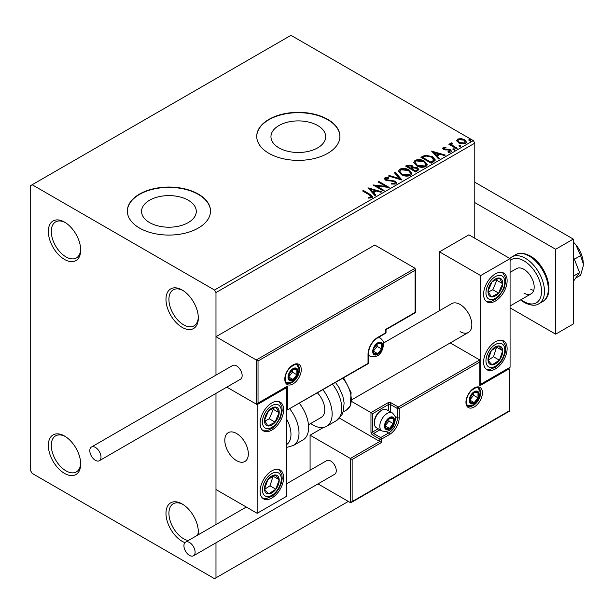 <?xml version="1.0" encoding="UTF-8"?>
<svg xmlns="http://www.w3.org/2000/svg" width="614" height="614" viewBox="0 0 614 614"><rect width="100%" height="100%" fill="white"/><g stroke="black" fill="none" stroke-linecap="round" stroke-linejoin="round"><path stroke-width="0.92" d="M182.158 290.023L182.158 290.015A22.872 13.209 -120 0 0 165.98 299.356A22.872 13.209 -120 0 0 182.158 327.377A22.872 13.209 -120 0 0 198.33 318.037A22.872 13.209 -120 0 0 182.158 290.015M198.314 317.154A20.799 12.004 60 0 1 194.024 325.857A20.799 12.004 60 0 1 183.624 324.829A20.799 12.004 60 0 1 170.04 306.501A20.799 12.004 60 0 1 173.232 289.839A20.799 12.004 60 0 1 182.911 290.476M64.524 222.099L64.524 222.099A22.872 13.209 -120 0 0 48.345 231.44A22.872 13.209 -120 0 0 64.524 259.453A22.872 13.209 -120 0 0 80.695 250.121A22.872 13.209 -120 0 0 64.524 222.099M80.68 249.238A20.799 12.004 60 0 1 76.389 257.941A20.799 12.004 60 0 1 65.99 256.913A20.799 12.004 60 0 1 52.405 238.585A20.799 12.004 60 0 1 55.59 221.923A20.799 12.004 60 0 1 65.276 222.56M64.524 436.047L64.524 436.047A22.872 13.209 -120 0 0 48.345 445.38A22.872 13.209 -120 0 0 64.524 473.402A22.872 13.209 -120 0 0 80.695 464.061A22.872 13.209 -120 0 0 64.524 436.047M80.68 463.179A20.799 12.004 60 0 1 76.389 471.882A20.799 12.004 60 0 1 65.99 470.854A20.799 12.004 60 0 1 52.405 452.526A20.799 12.004 60 0 1 55.59 435.863A20.799 12.004 60 0 1 65.276 436.5M198.122 534.855A22.872 13.209 -120 0 0 198.33 531.977A22.872 13.209 -120 0 0 182.158 503.964L182.158 503.964A22.872 13.209 -120 0 0 165.98 513.296A22.872 13.209 -120 0 0 182.158 541.318A22.872 13.209 -120 0 0 184.914 542.63M198.314 531.095A20.799 12.004 60 0 1 197.593 535.162M188.229 540.573A20.799 12.004 60 0 1 183.624 538.77A20.799 12.004 60 0 1 170.04 520.442A20.799 12.004 60 0 1 173.232 503.779A20.799 12.004 60 0 1 182.911 504.416M317.676 125.525A27.369 15.803 0 0 0 287.851 122.102A27.369 15.803 0 0 0 270.958 136.699A27.369 15.803 0 0 0 278.971 147.867A27.369 15.803 0 0 0 308.796 151.29A27.369 15.803 0 0 0 325.689 136.699A27.369 15.803 0 0 0 317.676 125.525M188.275 200.233A27.369 15.803 0 0 0 158.45 196.81A27.369 15.803 0 0 0 141.558 211.408A27.369 15.803 0 0 0 149.57 222.575A27.369 15.803 0 0 0 179.395 226.006A27.369 15.803 0 0 0 196.288 211.408A27.369 15.803 0 0 0 188.275 200.233M198.33 194.085A41.591 24.015 0 0 0 153.009 188.882A41.591 24.015 0 0 0 127.336 211.062A41.591 24.015 0 0 0 139.516 228.047A41.591 24.015 0 0 0 184.837 233.251A41.591 24.015 0 0 0 210.518 211.062A41.591 24.015 0 0 0 198.33 194.085M210.51 211.231A41.591 24.015 0 0 0 198.33 194.423A41.591 24.015 0 0 0 153.147 189.189A41.591 24.015 0 0 0 127.336 211.231M327.73 119.377A41.591 24.015 0 0 0 282.409 114.173A41.591 24.015 0 0 0 256.736 136.354A41.591 24.015 0 0 0 268.917 153.339A41.591 24.015 0 0 0 314.238 158.542A41.591 24.015 0 0 0 339.918 136.354A41.591 24.015 0 0 0 327.73 119.377M339.91 136.523A41.591 24.015 0 0 0 327.73 119.715A41.591 24.015 0 0 0 282.547 114.48A41.591 24.015 0 0 0 256.736 136.523M474.783 238.232L474.783 143.146L215.982 292.563L214.509 290.015L473.31 140.598L290.975 35.328L30.7 185.597L30.7 470.854L32.174 473.402L214.509 578.672L215.982 577.82L215.982 542.799M456.831 141.02L457.722 139.063L461.091 138.549L464.537 139.647L466.51 142.149L465.504 143.561L458.727 143.001L456.739 140.483M451.704 143.607L452.203 145.188L457.192 148.212L456.402 148.665L448.88 144.321L449.671 143.868L450.776 144.505L450.476 143.676L451.774 142.793L452.196 143.476L451.436 144.735M444.229 147.92L444.482 148.949L448.98 149.248L450.4 149.77L451.49 151.167L450.899 151.996L448.251 152.341L448.013 151.681L449.893 151.512L449.648 150.253L443.722 149.425L442.717 148.181L443.262 147.414L445.856 147.153L446.04 147.79L444.229 147.92L443.976 148.964M449.893 151.512L449.893 152.188L449.893 151.512M433.584 161.835L431.197 163.217L420.897 157.276L425.279 155.173L432.509 156.662L435.265 159.855L433.584 161.835M415.885 172.058L405.593 166.11L407.051 165.273L411.971 165.373L413.191 167.2L417.451 167.775L418.894 169.602L415.885 172.058M413.23 166.931L413.191 167.875L417.451 168.459L417.451 167.775M402.032 180.055L388.439 176.018L389.299 175.52L399.614 178.582L394.303 172.634L395.17 172.135L402.032 180.055M384.08 190.417L383.289 190.877L372.997 184.929L385.822 186.395L378.147 181.959L378.938 181.506L389.23 187.447L376.428 185.996L384.08 190.417M369.421 194.907L362.575 190.954L363.365 190.493L370.311 194.508L372.736 196.726L372.038 197.677L368.907 198.115L368.515 197.424L370.303 197.286L371.316 196.549L371.316 197.224L370.971 197.754L369.421 194.907M214.509 290.015L32.174 184.745M367.986 187.83L381.708 191.791L380.849 192.289L376.489 190.992L373.596 192.666L375.837 195.175L374.977 195.674L367.986 187.83M386.045 178.313L386.306 179.664L395.155 181.115L396.514 182.903L395.769 183.977L391.202 184.016L391.325 183.34L394.649 183.402L395.186 182.634L394.349 181.56L385.561 180.148L384.349 178.659L385.001 177.699L388.731 177.553L388.739 178.283L386.045 178.313L385.661 179.526M401.28 174.599L398.463 171.106L399.737 169.188C403.099 167.983 406.23 168.251 409.154 169.994L411.933 173.501L410.62 175.404C407.289 176.579 404.173 176.31 401.28 174.599M416.591 165.757L413.767 162.265L415.041 160.354C418.403 159.149 421.542 159.417 424.458 161.16L427.237 164.667L425.924 166.563C422.593 167.737 419.485 167.468 416.591 165.757M431.588 151.105L445.311 155.066L444.452 155.565L440.092 154.267L437.206 155.941L439.447 158.45L438.58 158.949L431.588 151.105M453.163 149.693L452.971 148.818L454.483 148.933L454.682 149.808L453.163 149.693L452.971 148.818L452.971 149.501L454.483 149.609L454.483 148.933L454.682 149.808M459.234 146.193L459.042 145.311L460.554 145.426L460.753 146.301L459.234 146.193L459.042 145.311L459.042 145.994L460.554 146.109L460.554 145.426L460.753 146.301M469.134 140.476L468.935 139.601L470.454 139.716L470.654 140.591L469.134 140.476L468.935 139.601L468.935 140.276L470.454 140.391L470.454 139.716L470.654 140.591M215.982 524.548L215.982 393.382L215.982 489.527L257.151 513.296L286.561 496.319L286.561 387.649L286.047 387.35M258.034 360.994L258.034 403.099L287.444 386.122L287.444 409.891L368.024 363.373L368.024 354.201A13.723 7.921 -60 0 1 377.733 337.393L385.669 332.811L385.669 329.411L415.079 312.434L415.079 270.321L258.034 360.994L215.982 336.71L215.982 375.131L215.982 292.563M215.982 577.82L348.322 501.415M473.31 140.598L474.783 143.146M363.158 191.292L363.365 190.493M363.365 191.177L372.667 197.056M368.515 198.099L370.303 197.961L370.303 197.286M370.303 197.961L370.971 197.754M368.669 188.598L380.933 192.236M375.438 195.405L373.596 192.666M370.526 189.227L370.526 189.903L372.882 192.535L375.093 191.261L375.093 190.578L370.526 189.227L372.882 191.86L375.093 190.578M372.882 192.535L372.882 191.86M374.233 185.643L385.822 187.07L385.822 186.395M378.731 182.297L378.938 181.506M378.938 182.181L388.01 187.423M383.497 190.754L376.428 186.679L376.428 185.996M391.318 184.047L391.325 183.34M391.325 184.023L394.649 184.077L394.649 183.402M394.649 184.077L395.186 182.634M384.41 178.996L385.001 177.699M385.001 178.375L388.731 178.237L388.731 177.553M386.045 178.996L386.306 179.664M386.306 180.347L388.117 180.838L388.117 180.155M388.117 180.838L390.12 180.861L390.12 180.186M390.12 180.861L395.155 181.79L395.155 181.115M395.155 181.79L396.46 183.225M389.215 176.249L389.299 175.52M389.299 176.203L399.614 179.265L399.614 178.582M394.702 173.079L395.17 172.135M395.17 172.81L401.479 179.894M398.486 171.452L399.737 169.188M399.737 169.871C403.099 168.666 406.23 168.934 409.154 170.677L409.154 169.994M409.154 170.677L411.902 173.831M399.806 171.329L402.07 174.813L409.538 175.489L410.612 173.194L408.356 170.454L400.827 169.779L399.806 171.329L402.07 174.138L409.538 174.806L410.612 173.194M409.538 175.489L409.538 174.806M402.07 174.813L402.07 174.138M406.184 166.455L407.051 165.949L411.971 166.056L411.971 165.373M411.971 166.056L413.191 167.875M417.451 168.459L418.84 169.932M411.794 168.781L411.794 169.456L415.624 171.667L417.551 170.063L416.66 168.236L413.575 167.891L411.794 168.781L415.624 170.991L417.551 169.38M407.443 166.264L407.443 166.947L410.743 168.85L412.086 167.622L411.196 165.841L407.443 166.264L410.743 168.167L412.086 166.947M411.142 168.62L411.142 167.937M410.743 168.85L410.743 168.167M416.53 171.145L416.53 170.469M415.624 171.667L415.624 170.991M413.798 162.618L415.041 160.354M415.041 161.029C418.403 159.824 421.542 160.093 424.458 161.835L424.458 161.16M424.458 161.835L427.214 164.997M415.118 162.495L417.382 165.98L424.842 166.647L425.916 164.36L423.668 161.612L416.139 160.937L415.118 162.495L417.382 165.296L424.842 165.972L425.916 164.36M424.842 166.647L424.842 165.972M417.382 165.98L417.382 165.296M421.488 157.614L425.279 155.856L425.279 155.173M425.279 155.856L432.509 157.345L432.509 156.662M432.509 157.345L435.226 160.2M433.637 160.968L433.86 159.579L433.637 160.285L431.719 157.123L425.832 155.979L422.747 157.43L430.928 162.15L433.637 160.285L433.637 160.968L431.78 162.342L431.78 161.659M422.747 157.43L422.747 158.105L430.928 162.833L431.78 162.342M430.928 162.833L430.928 162.15M432.271 151.873L444.536 155.511M439.048 158.688L437.206 155.941M434.136 152.502L434.136 153.178L436.485 155.81L438.703 154.536L438.703 153.853L434.136 152.502L436.485 155.135L438.703 153.853M436.485 155.81L436.485 155.135M442.794 148.534L443.262 147.414M443.262 148.097L444.605 147.79M445.856 147.774L445.856 147.153M444.229 148.596L444.482 149.624L444.482 148.949M444.482 149.624L445.35 149.908L445.35 149.233M445.35 149.908L448.98 149.931L448.98 149.248M448.98 149.931L450.4 150.453L450.4 149.77M450.4 150.453L451.42 151.481M449.049 152.402L449.893 152.188M454.483 149.609L454.682 150.491M449.463 144.666L449.671 143.868M449.671 144.543L450.776 145.188L450.776 144.505M450.546 144.052L450.914 142.993M450.914 143.676L451.774 143.476L451.774 142.793M451.704 144.282L452.203 145.188M452.203 145.863L456.601 148.55M460.554 146.109L460.753 146.984M456.778 140.821L457.722 139.063M457.722 139.746L461.091 139.232L461.091 138.549M461.091 139.232L464.537 140.33L464.537 139.647M464.537 140.33L466.463 142.486M457.975 140.598L459.525 143.231L464.583 143.707L465.282 141.987L463.747 140.107L458.643 139.601L457.975 140.598L459.525 142.548L464.583 143.031L465.282 141.987M464.583 143.707L464.583 143.031M459.525 143.231L459.525 142.548M470.454 140.391L470.654 141.266M460.078 331.621A16.639 9.601 -120 0 0 468.39 332.443A16.639 9.601 -120 0 0 470.946 319.111A16.639 9.601 -120 0 0 460.078 304.452A16.639 9.601 -120 0 0 451.758 303.631L383.604 342.98M495.368 368.976A16.639 9.601 -60 0 1 487.048 369.797A16.639 9.601 -60 0 1 484.5 356.465A16.639 9.601 -60 0 1 495.368 341.806A16.639 9.601 -60 0 1 503.687 340.985A16.639 9.601 -60 0 1 506.235 354.316A16.639 9.601 -60 0 1 495.368 368.976M495.368 273.89A16.639 9.601 120 0 0 484.5 288.549A16.639 9.601 120 0 0 487.048 301.881A16.639 9.601 120 0 0 495.368 301.06A16.639 9.601 120 0 0 506.235 286.4A16.639 9.601 120 0 0 503.687 273.069A16.639 9.601 120 0 0 495.368 273.89M480.662 275.586L510.073 258.609L510.073 367.279L480.662 384.257L480.662 275.586L439.486 251.817L439.486 310.715M510.073 258.609L468.896 234.84L439.486 251.817M480.662 384.257L480.148 383.957M236.567 460.661A16.639 9.601 60 0 1 225.699 446.002A16.639 9.601 60 0 1 228.247 432.67A16.639 9.601 60 0 1 236.567 433.492A16.639 9.601 60 0 1 247.434 448.159A16.639 9.601 60 0 1 244.886 461.49A16.639 9.601 60 0 1 236.567 460.661M271.856 402.93A16.639 9.601 -60 0 1 280.176 402.109A16.639 9.601 -60 0 1 282.724 415.44A16.639 9.601 -60 0 1 271.856 430.099A16.639 9.601 -60 0 1 263.536 430.921A16.639 9.601 -60 0 1 260.988 417.589A16.639 9.601 -60 0 1 271.856 402.93M271.856 498.015A16.639 9.601 120 0 0 282.724 483.356A16.639 9.601 120 0 0 280.176 470.025A16.639 9.601 120 0 0 271.856 470.854A16.639 9.601 120 0 0 260.988 485.513A16.639 9.601 120 0 0 263.536 498.844A16.639 9.601 120 0 0 271.856 498.015M257.151 513.296L257.151 404.634L286.561 387.649M257.151 404.634L226.819 387.119L256.268 404.119L256.268 359.973L415.079 268.287L374.786 245.024L215.982 336.71M577.521 247.043A10.4 6.002 60 0 1 580.284 251.824M248.156 451.467A16.639 9.601 -120 0 0 240.128 436.186A16.639 9.601 -120 0 0 228.247 432.67A16.639 9.601 -120 0 0 224.97 442.694A16.639 9.601 -120 0 0 233.005 457.975A16.639 9.601 -120 0 0 244.886 461.49A16.639 9.601 -120 0 0 248.156 451.467M415.079 270.321L415.079 268.287M258.034 403.099L256.268 404.119M287.444 386.122L257.151 404.035M287.444 409.891L367.763 363.941A1.251 1.251 0 0 0 368.392 362.859A1.251 0.721 180 0 1 368.024 363.373A1.251 0.721 60 0 1 367.763 363.941M339.496 418.149L379.79 441.474L350.379 458.458L352.144 459.472L352.144 501.584L350.379 502.605L350.379 458.458L310.085 435.196L310.085 470.217M323.517 427.444L310.085 435.196M350.379 502.605L317.991 483.901M352.144 501.584L509.19 410.912L509.19 368.807L479.78 385.784L479.78 359.973L450.246 342.927M479.78 362.014L399.2 408.54L399.2 417.704A13.723 7.921 -60 0 1 389.491 434.512L381.555 439.102L381.555 442.494L379.79 441.474L379.79 439.102L372.729 435.027A2.494 1.443 -120 0 1 370.963 431.972L370.963 412.608L351.676 401.479M509.19 368.807L509.551 411.127L351.262 502.513M479.78 385.784L480.148 360.786M395.032 416.323L397.435 417.704L397.435 408.54A1.251 0.721 0 0 0 399.2 408.54A1.251 0.721 -120 0 0 398.317 407.005L391.256 402.93A2.494 1.443 0 0 0 387.726 402.93L370.963 412.608L372.729 413.629L372.729 431.972L378.216 428.802M385.078 425.855A6.24 3.6 120 0 0 385.676 428.058A6.24 3.6 120 0 0 389.491 428.403A6.24 3.6 120 0 0 393.313 423.652A6.24 3.6 120 0 0 393.313 418.556A6.24 3.6 120 0 0 389.491 418.218A6.24 3.6 120 0 0 385.676 422.969A6.24 3.6 120 0 0 385.078 425.855M385.477 425.402L385.676 428.058L389.491 428.403L393.313 423.652L393.313 418.556L389.491 418.218L385.676 422.969L385.477 425.402M374.317 423.038A10.4 6.002 120 0 0 376.474 427.797L381.939 430.951A10.4 6.002 -60 0 1 379.79 426.193A10.4 6.002 -60 0 1 384.326 415.732A10.4 6.002 -60 0 1 392.338 412.946L386.866 409.791A10.4 6.002 120 0 0 381.67 410.305A10.4 6.002 120 0 0 374.317 423.038L374.317 421.879A8.987 5.188 -60 0 1 380.672 410.881L381.67 410.305M385.477 425.364L388.9 421.104L388.9 418.794M385.492 426.093L389.491 428.403M388.9 421.104L393.313 423.652M390.657 417.021L393.313 418.556M373.32 351.147A6.24 3.6 120 0 0 373.911 353.349A6.24 3.6 120 0 0 377.733 353.695A6.24 3.6 120 0 0 381.547 348.936A6.24 3.6 120 0 0 381.547 343.848A6.24 3.6 120 0 0 377.733 343.502A6.24 3.6 120 0 0 373.911 348.261A6.24 3.6 120 0 0 373.32 351.147M373.711 350.694L373.911 353.349L377.733 353.695L381.547 348.936L381.547 343.848L377.733 343.502L373.911 348.261L373.711 350.694M373.711 350.655L377.142 346.396L377.142 344.086M373.726 351.385L377.733 353.695M377.142 346.396L381.547 348.936M378.892 342.313L381.547 343.848M288.618 376.95A6.24 3.6 120 0 0 289.209 379.16A6.24 3.6 120 0 0 293.031 379.498A6.24 3.6 120 0 0 296.854 374.747A6.24 3.6 120 0 0 296.854 369.651A6.24 3.6 120 0 0 293.031 369.313A6.24 3.6 120 0 0 289.209 374.064A6.24 3.6 120 0 0 288.618 376.95M289.01 376.497L289.209 379.16L293.031 379.498L296.854 374.747L296.854 369.651L293.031 369.313L289.209 374.064L289.01 376.497M289.01 376.466L292.441 372.199L292.441 369.889M289.025 377.188L293.031 379.498M292.441 372.199L296.854 374.747M294.198 368.124L296.854 369.651M469.779 400.044A6.24 3.6 120 0 0 470.37 402.254A6.24 3.6 120 0 0 474.192 402.592A6.24 3.6 120 0 0 478.014 397.841A6.24 3.6 120 0 0 478.014 392.745A6.24 3.6 120 0 0 474.192 392.407A6.24 3.6 120 0 0 470.37 397.158A6.24 3.6 120 0 0 469.779 400.044M470.171 399.591L470.37 402.254L474.192 402.592L478.014 397.841L478.014 392.745L474.192 392.407L470.37 397.158L470.171 399.591M470.171 399.56L473.601 395.293L473.601 392.983M470.194 400.282L474.192 402.592M473.601 395.293L478.014 397.841M475.359 391.218L478.014 392.745M501.523 288.565A10.4 6.002 120 0 0 502.705 283.706A10.4 6.002 120 0 0 499.389 278.042A10.4 6.002 120 0 0 492.044 281.818A10.4 6.002 120 0 0 488.023 291.243A10.4 6.002 120 0 0 491.346 296.9A10.4 6.002 120 0 0 498.683 293.131A10.4 6.002 120 0 0 501.523 288.565M500.502 288.304L502.705 283.706L499.389 278.042L492.044 281.818L488.023 291.243L491.346 296.9L498.683 293.131L500.502 288.304M488.406 291.995L492.804 289.739L496.826 280.306L496.304 279.424M492.804 289.739L498.683 293.131M496.826 280.306L502.705 283.706M278.012 417.604A10.4 6.002 120 0 0 279.193 412.746A10.4 6.002 120 0 0 275.878 407.09A10.4 6.002 120 0 0 268.533 410.858A10.4 6.002 120 0 0 264.511 420.283A10.4 6.002 120 0 0 267.834 425.947A10.4 6.002 120 0 0 275.179 422.171A10.4 6.002 120 0 0 278.012 417.604M276.991 417.343L279.193 412.746L275.878 407.09L268.533 410.858L264.511 420.283L267.834 425.947L275.179 422.171L276.991 417.343M264.895 421.035L269.293 418.779L273.314 409.346L272.8 408.464M269.293 418.779L275.179 422.171M273.314 409.346L279.193 412.746M265.701 492.628A10.4 6.002 120 0 0 268.533 493.925A10.4 6.002 120 0 0 275.878 489.22A10.4 6.002 120 0 0 279.193 479.726A10.4 6.002 120 0 0 275.179 474.944A10.4 6.002 120 0 0 267.834 479.649A10.4 6.002 120 0 0 264.511 489.143A10.4 6.002 120 0 0 265.701 492.628M266.33 491.423L268.533 493.925L275.878 489.22L279.193 479.726L275.179 474.944L267.834 479.649L264.511 489.143L266.33 491.423M264.619 489.274L269.999 485.827L273.107 476.088M269.999 485.827L275.878 489.22M273.314 476.334L279.193 479.726M489.212 363.588A10.4 6.002 120 0 0 492.044 364.885A10.4 6.002 120 0 0 499.389 360.18A10.4 6.002 120 0 0 502.705 350.686A10.4 6.002 120 0 0 498.683 345.897A10.4 6.002 120 0 0 491.346 350.609A10.4 6.002 120 0 0 488.023 360.096A10.4 6.002 120 0 0 489.212 363.588M489.842 362.375L492.044 364.885L499.389 360.18L502.705 350.686L498.683 345.897L491.346 350.609L488.023 360.096L489.842 362.375M488.122 360.234L493.502 356.78L496.619 347.04M493.502 356.78L499.389 360.18M496.826 347.286L502.705 350.686M286.561 444.62A22.872 13.209 -120 0 0 286.561 418.978M289.823 408.939A27.031 15.611 60 0 1 293.408 445.48L303.017 439.931A27.031 15.611 -120 0 0 299.432 403.39M317.507 392.96A16.639 9.601 60 0 1 323.693 414.826A16.639 9.601 60 0 1 321.345 417.343L308.474 424.773M322.964 389.806A27.031 15.611 60 0 1 330.355 422.263A27.031 15.611 60 0 1 326.548 426.346A27.031 15.611 60 0 1 310.692 423.491M95.4 460.323A7.905 4.559 -120 0 0 99.353 460.715A7.905 4.559 -120 0 0 100.566 454.383A7.905 4.559 -120 0 0 95.4 447.414A7.905 4.559 -120 0 0 91.448 447.023A7.905 4.559 -120 0 0 90.235 453.355A7.905 4.559 -120 0 0 95.4 460.323M99.353 460.715L240.519 379.214A7.905 4.559 -120 0 0 241.724 372.882A7.905 4.559 -120 0 0 236.567 365.913A7.905 4.559 -120 0 0 232.614 365.522L91.448 447.023M195.098 552.186A7.905 4.559 -120 0 0 191.645 544.227A7.905 4.559 -120 0 0 185.558 542.116A7.905 4.559 -120 0 0 183.924 545.731A7.905 4.559 -120 0 0 187.37 553.682A7.905 4.559 -120 0 0 193.464 555.8A7.905 4.559 -120 0 0 195.098 552.186M193.464 555.8L334.622 474.3A7.905 4.559 -120 0 0 336.265 470.685A7.905 4.559 -120 0 0 332.811 462.726A7.905 4.559 -120 0 0 326.725 460.615L286.561 483.801M573.299 242.016A20.799 12.004 60 0 1 575.947 244.925L580.591 255.631L574.374 259.223M573.299 242.169L575.947 244.925A20.799 12.004 60 0 1 583.3 263.874L583.1 266.56L580.591 275.241L575.709 278.058M580.591 255.631L583.3 263.874A20.799 12.004 60 0 1 583.131 266.315A20.799 12.004 60 0 1 583.116 266.43M573.299 256.445L579.562 272.578L573.299 276.193M579.562 272.578L573.299 281.481M474.783 182.204L573.299 239.084L573.299 323.977L555.655 334.169L510.073 307.852M474.783 202.574L555.655 249.269L555.655 334.169M573.299 239.084L555.655 249.269M523.895 293.078A14.559 8.404 -120 0 0 531.171 293.799A14.559 8.404 -120 0 0 533.405 282.133A14.559 8.404 -120 0 0 523.895 269.308A14.559 8.404 -120 0 0 516.612 268.587L510.073 272.363M530.657 289.171A14.559 8.404 -120 0 0 533.719 290.399M370.311 195.183L370.311 194.508M407.051 165.949L407.051 165.273M422.463 157.054L422.463 156.378M446.915 149.9L446.915 149.217M454.659 147.429L454.659 146.746M284.796 379.16A11.643 6.723 -60 0 1 293.031 364.9A11.643 6.723 -60 0 1 301.267 369.651A11.643 6.723 -60 0 1 293.031 383.919A11.643 6.723 -60 0 1 284.796 379.16M299.502 369.651A10.4 6.002 120 0 0 297.345 364.893C297.03 363.365 294.582 364.302 289.985 367.702C286.915 371.132 285.31 374.778 285.165 378.654C285.687 381.731 286.285 383.151 286.953 382.906A10.4 6.002 120 0 0 294.966 380.12A10.4 6.002 120 0 0 299.502 369.651M386.037 332.297A1.251 0.721 180 0 1 385.669 332.811A1.251 0.721 -120 0 1 385.408 333.379A1.251 1.251 0 0 0 386.037 332.297L386.037 329.626L415.448 312.641L415.448 269.093M385.408 333.379L377.472 337.961A1.251 0.721 -120 0 0 377.733 337.393M377.472 337.961C371.984 341.783 368.96 347.033 368.392 353.695A1.251 0.721 180 0 1 368.024 354.201M482.427 392.745A11.643 6.723 -60 0 1 474.192 407.005A11.643 6.723 -60 0 1 465.957 402.254A11.643 6.723 -60 0 1 474.192 387.994A11.643 6.723 -60 0 1 482.427 392.745M468.114 405.992A10.4 6.002 120 0 0 476.126 403.214A10.4 6.002 120 0 0 480.662 392.745A10.4 6.002 120 0 0 478.506 387.987C478.199 386.459 475.743 387.396 471.145 390.796C468.075 394.226 466.471 397.872 466.325 401.748C466.847 404.818 467.438 406.238 468.114 405.992M388.608 410.797L388.608 404.465A1.251 0.721 180 0 1 390.374 404.465L397.435 408.54A1.251 0.721 -60 0 1 398.317 407.005L479.78 359.973M381.555 442.494L352.144 459.472M391.256 402.93A1.251 0.721 120 0 0 390.374 404.465L390.374 411.81M386.214 431.604L388.608 432.985A12.48 7.207 120 0 0 397.435 417.704A1.251 0.721 0 0 0 399.2 417.704M379.974 429.823L373.611 433.499L380.672 437.575L388.608 432.985A1.251 0.721 60 0 1 389.491 434.512M387.726 402.93A1.251 0.721 60 0 1 388.608 404.465L372.729 413.629M379.79 439.102A1.251 0.721 0 0 0 381.555 439.102A1.251 0.721 60 0 0 380.672 437.575A1.251 0.721 120 0 0 379.79 439.102M372.729 435.027A1.251 0.721 -60 0 1 373.611 433.499A1.251 0.721 60 0 1 372.729 431.972A1.251 0.721 0 0 1 370.963 431.972M384.494 426.193A7.069 4.083 120 0 0 389.491 429.079A7.069 4.083 120 0 0 394.495 420.421A7.069 4.083 120 0 0 389.491 417.535A7.069 4.083 120 0 0 384.494 426.193M372.729 351.484A7.069 4.083 120 0 0 377.733 354.37A7.069 4.083 120 0 0 382.729 345.713A7.069 4.083 120 0 0 377.733 342.827A7.069 4.083 120 0 0 372.729 351.484M368.392 355.214L370.181 356.243A10.4 6.002 -60 0 1 368.392 353.917M377.664 337.853A10.4 6.002 -60 0 1 380.573 338.237L378.784 337.201M288.027 377.295A7.069 4.083 120 0 0 293.031 380.181A7.069 4.083 120 0 0 298.028 371.524A7.069 4.083 120 0 0 293.031 368.63A7.069 4.083 120 0 0 288.027 377.295M469.196 400.389A7.069 4.083 120 0 0 474.192 403.275A7.069 4.083 120 0 0 479.189 394.618A7.069 4.083 120 0 0 474.192 391.724A7.069 4.083 120 0 0 469.196 400.389M503.242 288.872A13.308 7.683 120 0 0 500.51 275.402A13.308 7.683 120 0 0 487.485 286.078A13.308 7.683 120 0 0 490.218 299.54A13.308 7.683 120 0 0 503.242 288.872M279.731 417.911A13.308 7.683 120 0 0 277.006 404.449A13.308 7.683 120 0 0 263.974 415.118A13.308 7.683 120 0 0 266.706 428.587A13.308 7.683 120 0 0 279.731 417.911M263.974 494.922A13.308 7.683 120 0 0 277.006 490.563A13.308 7.683 120 0 0 279.731 473.939A13.308 7.683 120 0 0 266.706 478.306A13.308 7.683 120 0 0 263.974 494.922M487.485 365.883A13.308 7.683 120 0 0 500.51 361.516A13.308 7.683 120 0 0 503.242 344.899A13.308 7.683 120 0 0 490.218 349.266A13.308 7.683 120 0 0 487.485 365.883M335.559 382.537L339.135 387.71L342.896 396.406L344.109 402.868L343.364 411.219L341.998 414.642L336.157 420.797A27.031 15.611 -120 0 0 339.964 416.714A27.031 15.611 -120 0 0 332.573 384.257M343.61 377.886L351.093 392.546L350.256 406.038L346.526 410.006A22.872 13.209 -120 0 0 349.75 406.552A22.872 13.209 -120 0 0 342.865 378.316M515.668 254.726C519.129 252.408 523.988 252.814 530.227 255.961C546.007 264.511 556.077 294.121 542.707 301.551A27.031 15.611 -120 0 0 546.851 279.884A27.031 15.611 -120 0 0 529.184 256.061A27.031 15.611 -120 0 0 515.668 254.726L511.846 256.928A27.031 15.611 60 0 1 525.361 258.271A27.031 15.611 60 0 1 543.022 282.095A27.031 15.611 60 0 1 538.877 303.753C535.531 306.079 530.68 305.665 524.325 302.518L520.572 299.916M521.04 299.647A24.951 14.406 -120 0 0 523.895 301.566A24.951 14.406 -120 0 0 541.54 291.381A24.951 14.406 -120 0 0 523.895 260.82A24.951 14.406 -120 0 0 510.073 260.543M351.845 399.729L468.39 332.443M531.171 293.799L510.073 305.979M368.392 362.859L368.392 353.695M381.939 430.951C392.615 433.246 394.295 424.558 395.47 419.063C395.969 417.535 394.932 415.501 392.338 412.946M370.181 356.243C380.849 358.538 382.53 349.842 383.704 344.354C384.211 342.827 383.167 340.785 380.573 338.237M286.4 382.476L290.284 382.576L292.54 381.586L295.449 379.076L297.076 376.781L298.297 374.126L299.003 370.165L298.688 367.778L296.708 364.624M467.561 405.57L471.445 405.67L473.701 404.68L476.61 402.17L478.237 399.875L479.457 397.22L480.163 393.259L479.849 390.872L477.869 387.718M486.042 301.136L491.492 301.221L495.59 299.294L498.86 296.547L503.956 288.818L505.721 281.742L505.33 277.236L502.536 272.562M262.531 430.176L267.98 430.26L272.079 428.334L275.348 425.586L280.444 417.858L282.21 410.789L281.818 406.284L279.025 401.61M262.531 498.1L266.307 498.499L272.04 496.281L275.479 493.364L279.009 488.629L281.427 483.034L282.21 478.613L281.903 474.53L279.025 469.526M486.042 369.052L489.819 369.451L495.552 367.241L498.99 364.325L502.521 359.589L504.938 353.994L505.721 349.566L505.414 345.482L502.536 340.486M293.408 445.48L286.561 447.452M336.157 420.797L326.548 426.346M346.526 410.006L343.126 411.971M185.558 542.116L246.306 507.041M538.877 303.753L542.707 301.551M511.846 256.928L509.812 258.463"/></g></svg>
